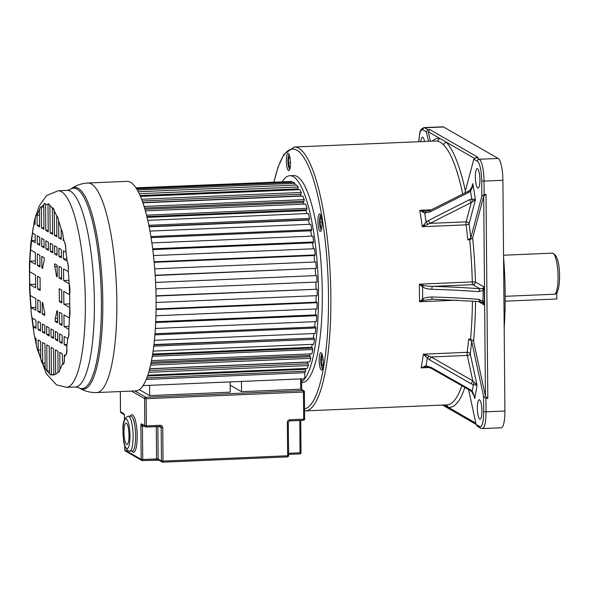 <?xml version="1.0" encoding="UTF-8"?>
<svg xmlns="http://www.w3.org/2000/svg" width="589" height="589" viewBox="0 0 589 589"><rect width="100%" height="100%" fill="white"/><g stroke="black" fill="none" stroke-linecap="round" stroke-linejoin="round"><path stroke-width="0.88" d="M472.466 201.688L475.426 199.84L471.752 198.935L469.551 199.671L471.237 202.535L472.466 201.688L471.752 198.935A168.137 38.837 -92.4 0 0 470.501 191.189L472.356 187.354L472.776 183.65L472.106 186.838M482.906 302.834L484.438 305.043L483.304 301.31L478.791 299.345L480.16 301.583L482.906 302.834L483.208 290.406L484.283 287.101L482.774 288.411L480.05 288.772L472.915 284.664L432.444 286.387A2.592 0.618 91.5 0 0 431.847 289.309C427.592 289.015 424.492 288.235 422.549 286.968L419.375 284.17L419.523 301.774L423.638 300.346L422.652 298.925L422.549 286.968L423.506 285.393C425.906 286.063 428.888 286.394 432.444 286.387A170.891 24.09 -0.5 0 1 480.05 288.772L478.724 291.658L483.208 290.406L482.774 288.411M473.858 394.873L474.653 398.569A173.092 39.978 -92.4 0 0 477.046 385.272L472.79 380.833L471.156 383.792L473.372 384.742L477.046 385.272L470.236 353.761A2.592 1.502 -12.2 0 1 467.305 355.432L431.155 356.971L425.928 354.983L425.081 355.896L429.536 359.857L431.155 356.971L472.79 380.833L467.305 355.432A2.592 0.596 87.6 0 1 467.173 352.31A132.054 30.503 -92.4 0 0 468.66 339.124L471.664 341.245L483.562 396.301L485.918 398.407L486.035 411.814L504.913 411.012L502.903 180.3A19.422 4.484 -92.4 0 0 498.184 158.456L443.532 126.981A19.422 4.484 -92.4 0 0 442.876 126.804L423.999 127.607A19.422 4.484 87.6 0 1 424.654 127.784L427.835 129.609L426.414 131.877L428.453 141.308M473.924 394.954L472.245 391.111L470.132 389.609L431.398 367.573L426.046 365.776L421.157 367.897L426.944 366.918M470.132 389.609L470.088 390.404L471.789 391.604L474.3 396.412M474.307 158.294L439.747 138.386L437.318 141.08L440.351 142.192L443.37 144.563A132.054 30.503 -92.4 0 1 462.763 194.053M486.028 194.429L484.143 194.51L481.817 196.247L470.766 238.089L467.799 239.892L469.683 239.811L472.65 238.008L483.702 196.166L486.028 194.429L487.81 398.326L485.446 396.22L473.549 341.164L470.552 339.043L468.66 339.124M479.748 426.576A1.944 1.87 -60.1 0 0 480.668 428.174L477.429 426.311L476.118 424.485L479.748 426.576A17.479 4.035 87.6 0 0 483.694 411.63L486.035 411.814A19.422 4.484 87.6 0 1 482.31 428.593L501.187 427.791A19.422 4.484 -92.4 0 0 504.913 411.012M430.338 141.227L428.306 131.796L429.72 129.528L427.835 129.609M429.72 129.528L478.018 157.351L476.133 157.432L479.306 159.258L498.184 158.456M464.868 193.001L473.806 159.17L476.133 157.432M477.546 168.778A9.711 2.246 -92.4 0 0 477.215 168.69A9.711 2.246 -92.4 0 0 475.367 177.782A9.711 2.246 -92.4 0 0 477.716 188.009A9.711 2.246 -92.4 0 0 478.04 188.097A9.711 2.246 -92.4 0 0 479.895 179.004A9.711 2.246 -92.4 0 0 477.546 168.778M301.634 382.541L302.407 382.511A103.568 23.921 -92.4 0 0 322.161 285.532A103.568 23.921 -92.4 0 0 297.106 176.501A103.568 23.921 -92.4 0 0 293.594 175.559L289.817 175.713A103.568 23.921 87.6 0 1 293.329 176.663A103.568 23.921 87.6 0 1 318.163 279.127A103.568 23.921 87.6 0 1 301.627 381.709M320.063 367.639A8.702 2.01 -92.4 0 0 321.572 370.054A8.702 2.01 -92.4 0 0 323.199 364.554A8.702 2.01 -92.4 0 0 322.338 355.071A8.702 2.01 -92.4 0 0 320.828 352.656A8.702 2.01 -92.4 0 0 319.201 358.149A8.702 2.01 -92.4 0 0 320.063 367.639M321.255 230.402A8.702 2.01 -92.4 0 0 321.852 220.573A8.702 2.01 -92.4 0 0 319.621 214.043A8.702 2.01 -92.4 0 0 318.73 215.073A8.702 2.01 -92.4 0 0 318.126 224.902A8.702 2.01 -92.4 0 0 320.364 231.44A8.702 2.01 -92.4 0 0 321.255 230.402M290.311 160.377A8.702 2.01 -92.4 0 0 288.021 153.221A8.702 2.01 -92.4 0 0 286.475 163.462A8.702 2.01 -92.4 0 0 288.765 170.619A8.702 2.01 -92.4 0 0 290.311 160.377M446.477 404.886L448.229 407.249L443.929 404.996M476.118 424.485L468.572 389.543M425.928 354.983L423.351 354.18L425.081 355.896M487.81 398.326L485.918 398.407M479.564 399.879A9.711 2.246 -92.4 0 0 479.232 399.791A9.711 2.246 -92.4 0 0 477.377 408.884A9.711 2.246 -92.4 0 0 479.726 419.103A9.711 2.246 -92.4 0 0 480.057 419.191A9.711 2.246 -92.4 0 0 481.912 410.106A9.711 2.246 -92.4 0 0 479.564 399.879M474.035 381.944L473.372 384.742A168.137 38.837 -92.4 0 1 472.245 391.111L472.157 391.14M429.536 359.857L471.156 383.792M429.013 356.205L427.253 358.222A133.57 30.849 87.6 0 1 426.046 365.776L427.069 366.94L431.347 368.412L431.398 367.573M432.385 299.205L423.638 300.346M480.16 301.583L432.466 299.227A2.592 0.618 91.5 0 1 431.914 296.996C427.658 297.077 424.573 297.717 422.652 298.925L419.523 301.774L457.211 300.169M423.506 285.393L419.375 284.17L472.29 281.925A2.592 0.596 -92.4 0 0 472.915 284.664A2.592 2.496 119.9 0 0 475.411 281.991A134.645 31.099 -92.4 0 0 472.65 238.008M431.074 299.234L432.466 299.227A2.592 0.618 91.5 0 0 432.554 299.197M424.536 141.47A9.711 2.246 -92.4 0 0 422.806 137.252A9.711 2.246 -92.4 0 0 422.475 137.163A9.711 2.246 -92.4 0 0 420.789 141.632M282.33 181.603A103.568 23.921 87.6 0 1 289.817 175.713M322.617 368.574A7.304 1.686 87.6 0 1 321.506 366.572A7.304 1.686 87.6 0 1 320.769 358.929A7.304 1.686 87.6 0 1 321.999 354.041M322.743 356.853L321.933 356.05L321.226 359.916L321.778 365.062L323.089 365.99M323.118 359.835L321.226 359.916M323.177 365.003L321.778 365.062M321.403 229.96A7.304 1.686 87.6 0 1 319.658 224.173A7.304 1.686 87.6 0 1 320.195 216.259A7.304 1.686 87.6 0 1 320.784 215.427M321.484 217.959L320.445 217.797L319.982 222.37L320.762 227.082L321.896 227.258M321.984 222.281L319.982 222.37M321.918 227.037L320.762 227.082M289.803 169.139A7.304 1.686 87.6 0 1 288.043 163.16A7.304 1.686 87.6 0 1 289.184 154.605M289.994 157.764L288.647 157.823L288.426 162.851L289.398 166.923L290.318 166.179M288.647 157.823L289.825 156.873M290.429 162.77L288.426 162.851M430.044 211.893L430.125 210.413L425.935 211.363L419.78 210.31L424.713 213.078L430.044 211.893L468.41 192.603L470.501 191.189L470.405 190.218M472.312 186.124L470.059 190.137L468.505 191.182L468.41 192.603M428.321 220.595L426.068 222.105L422.239 226.706L429.992 223.378L428.321 220.595L469.551 199.671M424.802 225.594L423.933 224.63M425.935 211.363L424.713 213.078A133.57 30.849 87.6 0 1 426.068 222.105L427.857 224.173M474.263 200.724L474.049 199.148M504.191 327.727A119.758 27.661 -92.4 0 0 503.573 257.319M554.897 294.198A20.711 4.786 -92.4 0 0 558.063 276.668A20.711 4.786 -92.4 0 0 553.027 253.336A20.711 4.786 -92.4 0 0 552.327 253.145C557.076 254.809 559.484 262.554 559.55 276.388C559.749 287.366 557.106 293.882 556.023 293.742L554.897 294.198L505.163 296.311M556.774 292.917L556.826 298.984L505.156 301.185M146.293 379.426L304.704 372.682L304.763 378.734L143.112 385.618M304.704 372.682L305.728 371.144L146.889 377.902M305.728 371.144L305.507 369.288L147.581 376.01M305.036 369.303L304.947 368.515M148.745 372.351L308.386 365.563L307.156 368.419L147.854 375.2M308.386 365.563L308.113 363.803L149.253 370.569M307.62 363.825L307.362 362.154L149.709 368.869M150.607 365.114L310.771 358.296L309.681 361.933L149.739 368.743M310.771 358.296L310.447 356.676L150.968 363.465M309.91 356.698L309.667 355.462L151.233 362.206M309.667 355.462A93.217 21.528 -92.4 0 0 310.101 353.915M152.323 356.323L312.833 349.491L311.898 353.834L151.542 360.659M312.833 349.491L312.472 348.04L152.566 354.85M311.868 348.07L311.669 347.282L152.698 354.048M311.669 347.282A93.217 21.528 -92.4 0 0 312.244 344.351M153.788 346.163L314.533 339.316L313.775 344.285L153.133 351.125M314.533 339.316L314.136 338.064L153.943 344.882M313.444 338.093L153.979 344.558M313.341 337.769A93.217 21.528 -92.4 0 0 313.915 333.529M154.929 334.824L315.837 327.977L315.27 333.47L154.428 340.317M315.837 327.977L315.409 326.947L155.01 333.772M314.644 326.976A93.217 21.528 -92.4 0 0 315.115 321.653M155.702 322.536L316.72 315.682L316.359 321.601L155.386 328.456M316.72 315.682L316.278 314.894L155.732 321.727M315.564 314.924A93.217 21.528 -92.4 0 0 315.844 308.953M156.07 309.534L317.169 302.68L317.015 308.901L155.945 315.763M317.169 302.68L316.713 302.15L156.078 308.982M316.035 302.179A93.217 21.528 -92.4 0 0 316.094 295.678M156.026 295.796L317.169 289.221L317.221 295.626L156.107 302.488M317.169 289.221L156.033 296.076M316.05 288.985A93.217 21.528 -92.4 0 0 315.881 282.079M316.72 275.564L155.577 282.411L316.72 275.564L316.985 282.035L155.849 288.89M315.616 275.6A93.217 21.528 -92.4 0 0 315.211 268.687M155.172 275.24L316.308 268.378L155.194 275.497M316.308 268.378L315.837 261.98L154.716 268.842M314.71 262.031A93.217 21.528 -92.4 0 0 314.114 255.516M154.104 261.796L315.203 254.941L314.784 255.486L154.149 262.326M315.203 254.941L314.533 248.735L153.464 255.589M313.37 248.779A93.217 21.528 -92.4 0 0 312.597 242.808M152.654 248.83L313.679 241.976L313.304 242.778L152.75 249.611M313.679 241.976L312.833 236.079L151.844 242.926M311.596 236.13A93.217 21.528 -92.4 0 0 310.69 230.807M150.865 236.579L311.787 229.732L311.448 230.77L151.034 237.603M311.787 229.732L310.771 224.254L149.915 231.102M309.424 224.313A93.217 21.528 -92.4 0 0 308.481 220.036L308.555 219.741M149.098 226.817L308.481 220.036M148.789 225.292L309.549 218.445L309.254 219.712L149.039 226.529M309.549 218.445L308.386 213.512L147.721 220.352M306.876 213.571A93.217 21.528 -92.4 0 0 306.037 210.597L306.162 209.831M147.022 217.37L306.037 210.597M146.484 215.184L307.016 208.351L306.773 209.809L146.838 216.612M307.016 208.351L305.72 204.044L145.336 210.869M303.953 204.118A93.217 21.528 -92.4 0 0 303.357 202.498L303.497 201.276M144.872 209.242L303.357 202.498M144.033 206.444L304.226 199.627L304.042 201.254L144.519 208.042M304.226 199.627L302.842 196.034L142.855 202.844M300.626 196.13A93.217 21.528 -92.4 0 0 300.508 195.894L300.626 194.237M142.774 202.609L300.508 195.894M141.559 199.259L301.251 192.456L301.126 194.223L142.199 200.982M301.251 192.456L299.786 189.643L140.418 196.431M297.57 189.739L297.6 188.855M139.218 193.737L298.13 186.978L298.071 188.841L140.049 195.563M298.13 186.978L296.628 185.005L138.231 191.742M294.942 185.071L294.942 183.289L137.274 189.997M294.942 183.289L293.425 182.192L136.604 188.863M291.761 182.259L291.732 181.464L136.111 188.09M291.732 181.464L135.941 187.832M46.575 204.25L45.559 204.295L45.787 230.387L48.239 231.801L47.996 204.567A8.231 1.9 87.6 0 1 48.673 203.963A8.231 1.9 87.6 0 1 48.953 204.037A8.231 1.9 87.6 0 1 49.925 205.679L50.161 232.905L52.612 234.319L52.384 208.226L53.084 207.983L54.247 211.024L54.46 235.379L56.861 235.283M48.673 203.963L49.925 205.679A85.434 19.732 -92.4 0 1 52.384 208.226A6.612 1.524 87.6 0 1 52.811 207.932A6.612 1.524 87.6 0 1 53.039 207.991A6.612 1.524 87.6 0 1 54.247 211.024A85.434 19.732 -92.4 0 1 56.699 215.905C57.501 216.421 58.142 218.055 58.628 220.831L58.775 237.868L61.249 237.765M45.154 368.184L44.941 343.821L42.518 342.43L42.703 363.303A85.434 19.732 -92.4 0 0 45.154 368.184L47.01 370.974A85.434 19.732 -92.4 0 0 49.476 373.529L49.233 346.295L46.789 344.889L47.01 370.974L49.454 370.871M40.774 358.377L40.619 341.333L38.13 339.905L38.226 350.168A85.434 19.732 -92.4 0 0 40.774 358.377C41.186 361.109 41.745 362.721 42.46 363.222L45.11 363.199M36.128 341.591L36.106 338.734L35.45 338.358A85.434 19.732 -92.4 0 0 36.128 341.591C36.275 346.199 36.893 349.034 37.976 350.102L40.7 350.065M36.003 326.785L33.433 326.895L36.017 328.375L35.944 320.232L32.233 318.089A85.434 19.732 -92.4 0 0 33.433 326.895A10.764 2.489 87.6 0 0 35.45 338.358M35.833 307.377L31.114 307.576L35.855 310.307L35.752 298.652L30.23 295.472A85.434 19.732 -92.4 0 0 31.114 307.576A8.452 1.951 87.6 0 0 32.233 318.089M35.627 284.259L29.781 284.509L35.664 287.896L35.546 275.07L29.671 271.684A85.434 19.732 -92.4 0 0 29.781 284.509L30.23 295.472M35.428 260.898L29.936 261.133L35.458 264.314L35.355 252.659L30.613 249.935A85.434 19.732 -92.4 0 0 29.936 261.133L29.671 271.684M35.244 240.445L31.556 240.599L35.266 242.742L35.193 234.591L32.616 233.104A85.434 19.732 -92.4 0 0 31.556 240.599L30.613 249.935M35.104 223.835L34.456 223.857L35.104 224.232L35.082 221.383A85.434 19.732 -92.4 0 0 34.456 223.857A15.55 3.593 87.6 0 0 32.616 233.104M39.522 215.029L37.041 215.132L37.136 225.403L39.61 225.3M37.136 225.403L39.625 226.839L39.478 209.794A85.434 19.732 -92.4 0 0 37.041 215.132L36.798 214.911C35.723 214.735 35.149 216.892 35.082 221.383M43.748 206.96L41.34 207.063L41.524 227.928L43.925 227.825M41.524 227.928L43.939 229.327L43.726 204.965A85.434 19.732 -92.4 0 0 41.34 207.063C40.604 206.687 39.986 207.6 39.478 209.794M47.996 204.567A85.434 19.732 -92.4 0 0 46.067 204.243A85.434 19.732 -92.4 0 0 45.559 204.295L44.698 203.448A7.569 1.745 87.6 0 1 44.955 203.514A7.569 1.745 87.6 0 1 45.559 204.295M41.871 268.01L42.577 268.415A34.42 7.952 87.6 0 1 44.212 260.721L44.19 257.754L41.767 256.355L41.871 268.01L42.644 267.98M57.221 276.418L56.522 276.447L57.229 276.852L57.126 265.205L54.703 263.806L54.733 266.78L57.14 266.677M54.733 266.78A34.42 7.952 87.6 0 1 56.522 276.447M42.275 314.003L44.69 315.395L44.668 312.42A34.42 7.952 87.6 0 1 42.879 302.761L42.172 302.348L42.275 314.003L44.676 313.9M55.211 321.454L57.626 322.846L57.523 311.198L56.824 310.786A34.42 7.952 87.6 0 1 55.182 318.48L55.211 321.454L57.612 321.351M57.589 318.377L55.182 318.48M38.042 329.546L40.531 330.981L40.464 322.831L37.968 321.403L38.042 329.546L40.516 329.442M37.887 311.478L40.376 312.906L40.273 301.259L37.784 299.823L37.887 311.478L40.361 311.367M37.689 289.066L40.177 290.502L40.067 277.677L37.578 276.241L37.689 289.066L40.162 288.963M37.482 265.484L39.971 266.92L39.868 255.265L37.379 253.83L37.482 265.484L39.956 265.374M37.298 243.905L39.787 245.341L39.713 237.19L37.225 235.762L37.298 243.905L39.772 243.802M42.43 332.071L44.852 333.47L44.779 325.319L42.356 323.928L42.43 332.071L44.838 331.975M41.679 246.438L44.101 247.829L44.028 239.679L41.613 238.287L41.679 246.438L44.087 246.335M46.693 334.53L49.145 335.944L49.071 327.793L46.627 326.38L46.693 334.53L49.13 334.427M45.949 248.889L48.401 250.303L48.327 242.153L45.876 240.746L45.949 248.889L48.386 248.786M55.366 339.522L57.788 340.921L57.715 332.77L55.292 331.379L55.366 339.522L57.774 339.426M51.074 337.048L53.518 338.461L53.452 330.311L51 328.905L51.074 337.048L53.511 336.945M50.323 251.407L52.774 252.821L52.701 244.671L50.249 243.264L50.323 251.407L52.76 251.304M54.622 253.888L57.037 255.28L56.971 247.13L54.549 245.738L54.622 253.888L57.023 253.785M59.68 342.01L62.176 343.446L62.103 335.296L59.614 333.867L59.68 342.01L62.162 341.907M59.526 323.943L62.014 325.371L61.911 313.723L59.423 312.288L59.526 323.943L62 323.832M59.327 301.531L61.823 302.967L61.705 290.141L59.217 288.706L59.327 301.531L61.808 301.428M59.128 277.949L61.617 279.377L61.514 267.73L59.025 266.294L59.128 277.949L61.602 277.839M58.937 256.37L61.425 257.805L61.352 249.655L58.863 248.227L58.937 256.37L61.411 256.267M54.46 235.379L56.875 236.778L56.699 215.905M50.161 232.905L52.598 232.802M58.775 237.868L61.263 239.303L61.175 229.033C62.176 230.748 62.868 233.612 63.266 237.617L63.295 240.474L63.943 240.849A10.764 2.489 87.6 0 1 65.961 252.313L63.384 250.826L63.457 258.976L67.168 261.111A8.452 1.951 87.6 0 1 68.28 271.625L63.538 268.901L63.641 280.548L69.163 283.729A7.701 1.782 87.6 0 1 69.62 294.691L63.737 291.305L63.848 304.13L69.73 307.524A10.764 2.489 87.6 0 1 69.465 318.067L63.943 314.887L64.046 326.542L68.788 329.273A8.452 1.951 87.6 0 1 67.845 338.601L64.135 336.466L64.201 344.617L66.778 346.096A8.452 1.951 87.6 0 1 65.232 355.425A8.452 1.951 87.6 0 1 64.945 355.344L64.289 354.968L64.319 357.825C64.51 362.301 63.943 364.458 62.618 364.296L62.265 353.798L59.776 352.369L59.923 369.406C59.482 371.6 58.863 372.513 58.061 372.145L57.877 351.272L55.454 349.881L55.668 374.243L53.842 374.906L53.614 348.821L51.162 347.407L51.398 374.633L53.835 374.53M64.201 344.617L67.036 344.491M64.046 326.542L69.009 326.328M63.848 304.13L69.745 303.88M63.641 280.548L68.957 280.32M63.457 258.976L66.881 258.829M63.295 240.474L63.862 240.445M58.628 220.831A85.434 19.732 -92.4 0 1 61.175 229.033A13.348 3.085 87.6 0 1 63.266 237.617A85.434 19.732 -92.4 0 1 63.943 240.849C65.342 243.117 66.012 246.938 65.961 252.313A85.434 19.732 -92.4 0 1 67.168 261.111C68.243 263.879 68.618 267.384 68.28 271.625A85.434 19.732 -92.4 0 1 69.163 283.729L69.62 294.691A85.434 19.732 -92.4 0 1 69.73 307.524L69.465 318.067A85.434 19.732 -92.4 0 1 68.788 329.273C69.193 333.757 68.884 336.871 67.845 338.601A85.434 19.732 -92.4 0 1 66.778 346.096C67.36 352.229 66.741 355.314 64.945 355.344A85.434 19.732 -92.4 0 1 64.319 357.825A7.569 1.745 87.6 0 1 62.868 364.363A7.569 1.745 87.6 0 1 62.611 364.296M43.726 204.965A7.569 1.745 87.6 0 1 44.698 203.448M45.787 230.387L48.224 230.284M53.842 374.906A85.434 19.732 -92.4 0 1 53.334 374.957A85.434 19.732 -92.4 0 1 51.398 374.633L50.463 375.046L49.476 373.529M59.923 369.406A85.434 19.732 -92.4 0 0 62.353 364.068M55.668 374.243A85.434 19.732 -92.4 0 0 58.061 372.145M130.596 182.303A104.864 24.223 -92.4 0 0 127.04 181.346L87.79 183.017A104.864 24.223 87.6 0 1 91.347 183.974A104.864 24.223 87.6 0 1 116.71 294.375A104.864 24.223 87.6 0 1 96.714 392.561L135.963 390.89A104.864 24.223 -92.4 0 0 155.96 292.704A104.864 24.223 -92.4 0 0 130.596 182.303M126.399 423.204A10.683 2.466 -92.4 0 0 126.039 423.108A10.683 2.466 -92.4 0 0 124.007 433.106A10.683 2.466 -92.4 0 0 126.591 444.356A10.683 2.466 -92.4 0 0 126.952 444.452A10.683 2.466 -92.4 0 0 128.984 434.454A10.683 2.466 -92.4 0 0 126.399 423.204M149.68 395.594L149.584 385.339L230.13 381.915L230.218 392.164L149.68 395.594L139.379 389.668M134.837 390.941L145.814 397.258L303.121 390.566L300.699 389.167L241.549 391.685L241.461 381.429L300.957 378.896M230.159 385.125L241.549 391.685M301.693 389.52L301.605 379.706L300.604 378.911L300.699 389.167L303.784 390.721A1.296 1.244 119.9 0 0 303.121 390.566L303.438 392.024L146.124 398.716L146.367 425.891L160.208 425.302L159.958 426.414L146.16 426.988M467.799 239.892A132.054 30.503 -92.4 0 0 466.061 224.843A2.592 0.596 87.6 0 1 466.135 221.839L471.237 202.535L429.992 223.378L466.135 221.839A2.592 2.017 -165.2 0 1 469.102 223.791L475.426 199.84A173.092 39.978 -92.4 0 0 472.776 183.65L471.634 187.965M469.683 239.811A132.054 30.503 -92.4 0 1 472.29 281.925L475.411 281.991L484.283 287.101L484.438 305.043L478.246 301.472M429.521 367.543L421.157 367.897A132.054 30.503 -92.4 0 0 423.351 354.18L467.173 352.31A2.592 1.531 -172.4 0 1 470.236 353.761A134.645 31.099 -92.4 0 0 471.664 341.245M437.31 141.08A132.054 30.503 -92.4 0 0 435.853 140.992L294.272 147.022A132.054 30.503 87.6 0 1 298.748 148.222A132.054 30.503 87.6 0 1 330.687 287.241A132.054 30.503 87.6 0 1 305.507 410.886L447.088 404.864A132.054 30.503 -92.4 0 0 461.85 385.729M470.552 339.043A132.054 30.503 -92.4 0 0 472.43 301.06M470.766 238.089A134.645 31.099 -92.4 0 0 469.102 223.791A2.592 0.898 -7.5 0 1 466.061 224.843L422.239 226.706A132.054 30.503 -92.4 0 0 419.78 210.31L431.317 209.817M443.532 126.981L424.654 127.784A1.944 1.87 119.9 0 0 422.784 129.786A17.479 4.035 87.6 0 0 419.037 138.945A1.944 0.898 -175.3 0 1 418.985 138.709L418.742 141.721M502.903 180.3L484.025 181.103A19.422 4.484 87.6 0 0 479.306 159.258A1.944 1.87 -60.1 0 0 477.429 161.261L473.806 159.17M481.817 196.247L481.684 180.926A17.479 4.035 87.6 0 0 477.429 161.261M274.084 181.957A130.11 30.054 87.6 0 1 296.878 150.224A130.11 30.054 87.6 0 1 328.287 284.936A130.11 30.054 87.6 0 1 304.579 408.906M464.89 387.459A134.645 31.099 -92.4 0 1 448.229 407.249L475.831 423.152M425.214 367.028L424.367 366.152M483.694 411.63L483.562 396.301M475.853 383.535L475.676 385.103M481.684 180.926L484.025 181.103L484.143 194.51M485.446 396.22L483.702 196.166M473.549 341.164A134.645 31.099 -92.4 0 0 475.551 301.281M422.976 300.552L422.144 299.345M422.843 285.194L422.033 286.534M483.348 288.05L483.665 289.501M431.914 296.996A168.307 23.729 179.5 0 1 478.791 299.345M478.724 291.658A168.307 23.729 -0.5 0 0 431.847 289.309M483.481 303.431L483.775 302.319M418.808 141.721L419.037 138.945M426.414 131.877L422.784 129.786M428.306 131.796L439.747 138.386A134.645 31.099 -92.4 0 0 432.304 141.146M465.398 190.991A134.645 31.099 -92.4 0 0 445.91 141.942L443.37 144.563M423.859 211.179L423.027 212.423M67.131 190.394L58.097 190.777A98.378 22.721 87.6 0 1 61.433 191.675A98.378 22.721 87.6 0 1 85.228 295.244A98.378 22.721 87.6 0 1 66.469 387.356L75.502 386.973A98.378 22.721 -92.4 0 0 94.262 294.861A98.378 22.721 -92.4 0 0 70.466 191.285A98.378 22.721 -92.4 0 0 67.131 190.394L70.305 189.415A100.292 23.162 87.6 0 1 77.026 189.121A100.292 23.162 87.6 0 1 101.411 301.943A100.292 23.162 87.6 0 1 78.764 387.687A100.292 23.162 87.6 0 1 78.749 387.68A100.292 23.162 87.6 0 1 78.742 387.672L79.949 388.372A101.05 23.339 -92.4 0 0 102.788 301.995A101.05 23.339 -92.4 0 0 78.219 188.318A101.05 23.339 -92.4 0 0 71.453 188.613L70.305 189.415M130.787 416.106L128.269 416.209A17.479 4.035 87.6 0 1 128.858 416.371A17.479 4.035 87.6 0 1 133.092 434.77A17.479 4.035 87.6 0 1 129.757 451.137L132.275 451.027A17.479 4.035 -92.4 0 0 135.603 434.66A17.479 4.035 -92.4 0 0 131.376 416.261A17.479 4.035 -92.4 0 0 130.787 416.106L130.846 416.106M130.463 416.114A18.774 4.337 87.6 0 1 132.628 414.928A18.774 4.337 87.6 0 1 137.193 436.044A18.774 4.337 87.6 0 1 132.952 452.094A18.774 4.337 87.6 0 1 131.951 451.041M126.62 448.516A14.887 3.438 -92.4 0 0 129.985 435.794A14.887 3.438 -92.4 0 0 126.37 419.044A14.887 3.438 -92.4 0 0 123.005 431.766A14.887 3.438 -92.4 0 0 126.62 448.516M159.994 426.407A1.296 1.244 -60.1 0 1 160.576 426.569L146.116 427.01A1.296 1.296 0 0 1 145.417 426.834A1.296 1.244 119.9 0 0 146.072 426.996L146.367 425.891L144.806 425.766A1.296 1.244 119.9 0 0 145.417 426.834L142.074 424.912A1.296 1.244 -60.1 0 1 141.463 423.844L144.806 425.766L144.563 398.598L131.516 391.081M120.34 391.56L120.517 411.777L123.852 413.699A2.592 0.596 -92.4 0 1 124.485 416.614L124.507 419.464M124.735 445.682L124.772 449.937L141.169 459.383L140.881 426.061A2.592 0.596 -92.4 0 1 141.463 423.844M288.603 453.294L300.044 452.808L299.794 453.928L288.61 454.384M160.208 425.302A2.592 2.496 119.9 0 1 162.748 427.754L163.035 461.077L287.631 455.776L287.38 456.895L162.829 462.181M156.365 460.016L158.743 460.097M158.861 460.156L142.523 460.605M288.588 455.547L287.631 455.776L287.336 422.453A2.592 2.496 119.9 0 1 289.832 419.78L303.674 419.191L303.438 392.024L304.432 391.832A1.296 1.296 0 0 0 303.784 390.721A1.296 1.244 119.9 0 1 304.395 391.795L304.668 419.007L303.674 419.191L303.431 420.31L289.626 420.885M157.852 426.51L158.139 459.037L161.474 460.959L161.187 427.636L159.133 426.451M144.15 426.105L142.442 426.178L142.729 459.501L156.571 458.912L156.291 426.576M301.001 452.58L300.044 452.808L299.764 420.465M140.881 426.061L142.442 426.178L142.567 425.192M288.293 422.225L288.617 455.591A1.296 1.296 0 0 1 287.38 456.895L162.748 462.188A1.296 1.244 119.9 0 1 162.085 462.026A1.296 1.296 0 0 0 162.792 462.196L163.035 461.077L161.474 460.959A1.296 1.244 119.9 0 0 162.085 462.026L158.75 460.105A1.296 1.244 119.9 0 1 158.139 459.037L156.571 458.912L156.328 460.031L142.479 460.62L142.729 459.501L141.169 459.383A1.296 1.244 -60.1 0 0 141.78 460.451A1.296 1.296 0 0 0 142.479 460.62L142.435 460.605A1.296 1.244 -60.1 0 1 141.78 460.451L125.391 451.005A1.296 1.244 -60.1 0 1 124.772 449.937L124.772 449.856M160.576 426.569A1.296 1.244 -60.1 0 1 161.187 427.636L162.748 427.754M144.563 398.598L146.124 398.716L145.814 397.258A1.296 1.244 -60.1 0 0 144.563 398.598M124.478 419.545L124.47 414.774A1.296 1.244 -60.1 0 1 123.852 413.699M289.832 419.78L289.538 420.885M304.631 418.963L304.668 419.007A1.296 1.296 0 0 1 303.431 420.31L289.582 420.899L288.33 422.269L287.336 422.453M124.205 414.619L121.128 412.845A1.296 1.244 -60.1 0 1 120.517 411.777L120.517 411.696M482.119 302.275L479.939 301.605M304.594 410.879L305.507 410.886M294.272 147.022L283.964 154.281L277.927 167.305L273.966 181.957M442.545 405.055L476.096 424.374M431.347 368.412L470.088 390.404M426.458 366.925L427.069 366.94M480.668 428.174L482.31 428.593M423.999 127.607C418.882 129.654 420.207 133.07 418.985 138.709M468.505 191.182L430.125 210.413M503.558 255.221L552.327 253.145M75.502 386.973L78.742 387.672M58.097 190.777L46.509 195.622L39.191 206.003L34.663 219.417L30.753 243.316L29.45 263.754L29.605 289.781L31.084 311.147M31.526 315.38L33.669 331.151M34.479 335.855L36.363 345.147M37.313 349.196L46.317 373.757L56.559 384.86L66.469 387.356M80.016 388.409C85 391.332 90.566 392.716 96.714 392.561M87.79 183.017C81.628 183.393 76.18 185.255 71.453 188.613M129.757 451.137L127.85 450.659C125.273 448.001 123.815 444.327 123.484 439.644L122.946 429.72C122.527 422.342 124.301 417.837 128.269 416.209M120.303 391.56L120.48 411.733A1.296 1.296 0 0 0 121.128 412.845M124.699 445.564L124.743 449.893A1.296 1.296 0 0 0 125.391 451.005M300.751 420.421L301.038 452.617A1.296 1.296 0 0 1 299.794 453.928L288.61 454.399"/></g></svg>
